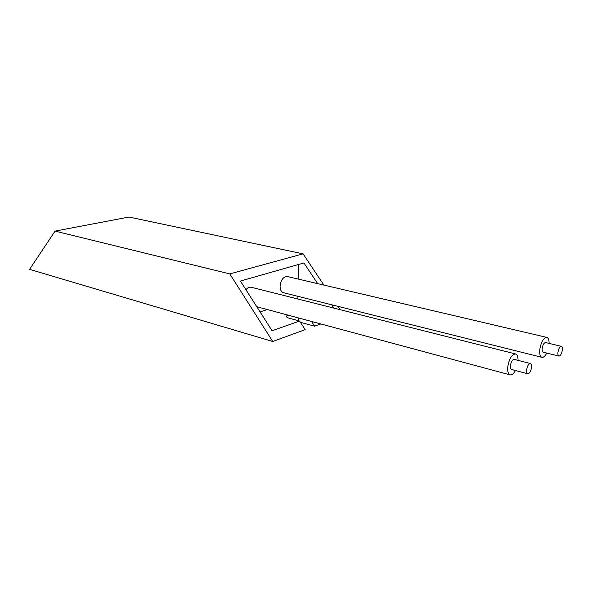 <?xml version="1.0" encoding="UTF-8"?>
<svg xmlns="http://www.w3.org/2000/svg" width="592" height="592" viewBox="0 0 592 592"><rect width="100%" height="100%" fill="white"/><g stroke="black" fill="none" stroke-linecap="round" stroke-linejoin="round"><path stroke-width="0.89" d="M545.654 342.568L545.521 342.539C543.878 342.879 542.76 344.899 542.161 348.599C542.013 350.745 542.39 351.944 543.286 352.218L558.87 356.051M562.348 349.953C562.511 347.778 562.156 346.557 561.268 346.298C559.662 346.653 558.545 348.703 557.93 352.44C557.775 354.608 558.13 355.822 559.003 356.081C560.617 355.725 561.734 353.683 562.348 349.953M287.594 276.575L287.246 276.494C283.191 276.76 280.8 280.031 280.075 286.299C280.171 289.962 281.37 292.122 283.664 292.766L541.784 357.302M549.102 343.39C549.102 339.786 548.296 337.773 546.675 337.366C543.286 338.076 540.977 342.257 539.734 349.909C539.445 354.334 540.222 356.821 542.057 357.368C543.626 357.487 545.18 356.051 546.727 353.061M514.27 359.388L514.108 359.344C512.265 359.692 511.029 361.838 510.4 365.782C510.274 367.98 510.696 369.223 511.658 369.512L527.687 373.759M531.542 367.284C531.683 365.057 531.276 363.799 530.321 363.51C528.508 363.873 527.28 366.048 526.628 370.037C526.495 372.257 526.895 373.508 527.842 373.796C529.662 373.441 530.891 371.265 531.542 367.284M251.519 287.32L251.119 287.216C249.291 286.935 247.56 287.771 245.924 289.725M518.067 360.365C518.067 356.539 517.164 354.386 515.373 353.912C511.562 354.63 509.009 359.07 507.714 367.24C507.455 371.761 508.321 374.322 510.311 374.928C512.036 375.099 513.752 373.626 515.454 370.518M55.056 231.109L229.785 273.904L303.082 253.842L128.997 217.042L55.056 231.109L29.6 269.36L272.734 341.488L229.785 273.904M340.259 309.712L338.032 306.36M323.876 285.085L303.082 253.842M317.645 283.62L303.925 262.952L240.396 281.052L272.076 330.743L299.611 321.042L305.183 329.64L272.734 341.488M333.888 308.106L331.675 304.776M311.525 321.449L314.618 326.192L320.783 323.942M300.447 322.329L314.618 326.192M297.88 299.019L297.931 296.333M298.242 279.069L298.509 264.498M287.838 315.077L286.395 316.143C286.165 316.92 287.024 317.593 288.977 318.156L299.611 321.042M260.066 311.91L267.288 309.549M298.42 317.926L298.368 320.709M545.521 342.539L561.268 346.298M287.246 276.494L546.675 337.366M514.108 359.344L530.321 363.51M251.119 287.216L515.373 353.912M286.395 316.143L286.387 316.646M256.758 306.715L509.986 374.84"/></g></svg>
